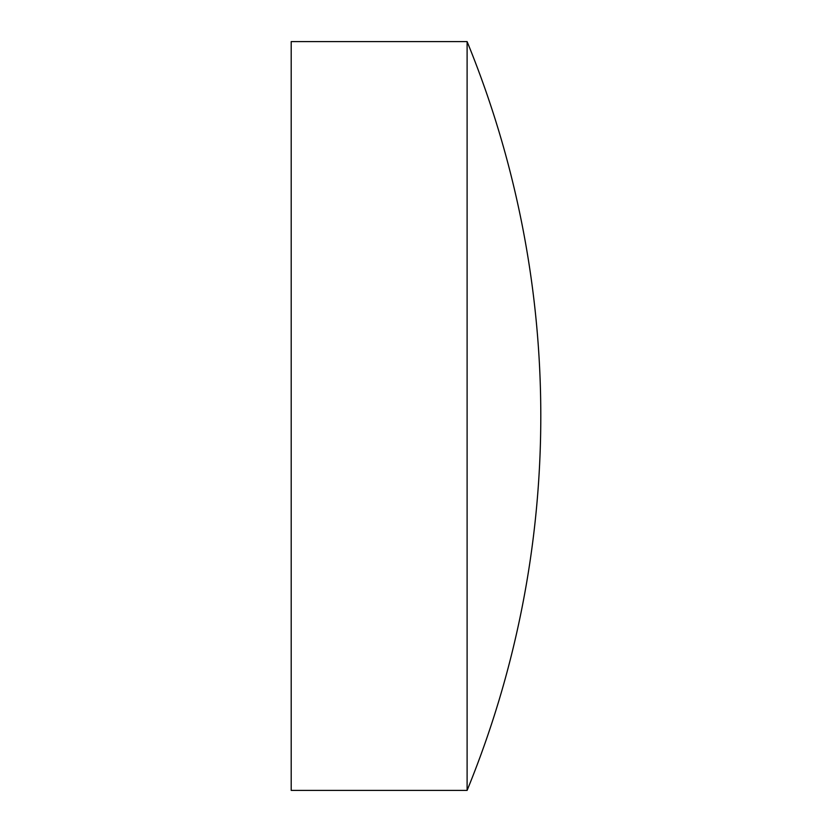 <?xml version="1.0" encoding="UTF-8"?>
<svg xmlns="http://www.w3.org/2000/svg" width="832" height="832" viewBox="0 0 832 832"><rect width="100%" height="100%" fill="white"/><g stroke="black" fill="none" stroke-linecap="round" stroke-linejoin="round"><path stroke-width="1.25" d="M291.2 416L291.2 41.6L467.106 41.6L467.106 790.4L291.2 790.4L291.2 416M467.106 790.4A987.938 987.938 0 0 0 467.106 41.6"/></g></svg>
